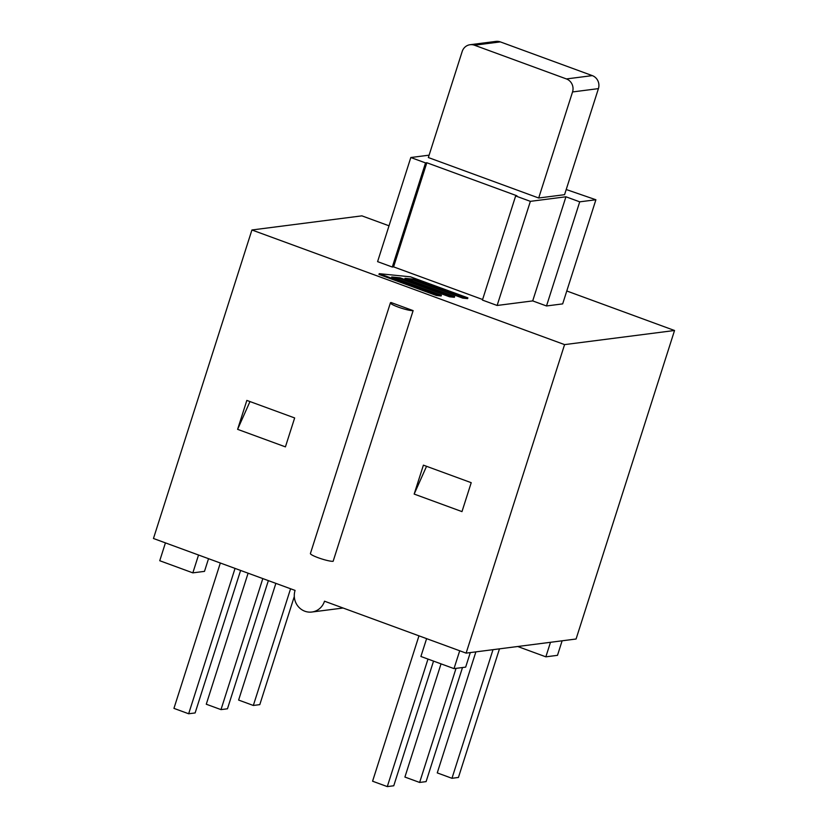 <?xml version="1.0" encoding="UTF-8"?>
<svg xmlns="http://www.w3.org/2000/svg" width="828" height="828" viewBox="0 0 828 828"><rect width="100%" height="100%" fill="white"/><g stroke="black" fill="none" stroke-linecap="round" stroke-linejoin="round"><path stroke-width="1.24" d="M237.605 429.339L246.837 400.41L294.654 417.943L285.422 446.872L237.605 429.339L249.973 401.57M414.166 494.078L423.398 465.15L471.215 482.683L461.983 511.611L414.166 494.078L426.544 466.309M390.412 302.841L310.417 553.508A12.265 1.728 17.7 0 0 319.877 558.331A12.265 1.728 17.7 0 0 333.135 561.291L413.131 310.624L391.064 302.53A12.265 1.728 -162.3 0 0 390.412 302.841A12.265 1.728 -162.3 0 0 399.872 307.664A12.265 1.728 -162.3 0 0 413.131 310.624M410.512 276.831L467.882 297.863L463.059 297.376L413.379 279.16L404.964 278.311L454.644 296.527L449.821 296.041L400.141 277.825L391.727 276.976L441.407 295.192L436.594 294.706L379.224 273.675L410.512 276.831M463.059 297.376L462.811 298.142L467.634 298.629L467.882 297.863M462.811 298.142L413.131 279.926L413.379 279.16M413.131 279.926L407.966 279.409M449.821 296.041L449.583 296.807L454.396 297.293L454.644 296.527M449.583 296.807L399.903 278.591L400.141 277.825M399.903 278.591L394.728 278.073M436.594 294.706L436.346 295.472L441.169 295.958L441.407 295.192M436.346 295.472L378.976 274.441L379.224 273.675M564.582 344.614L466.123 653.126L576.081 639.009L674.541 330.496L564.582 344.614L251.919 229.977L361.877 215.849L389.025 225.806M466.123 653.126L324.504 601.2A16.353 15.504 82.7 0 1 311.877 612.027A16.353 15.504 82.7 0 1 295.079 590.416L153.459 538.49L251.919 229.977M566.787 290.99L674.541 330.496M429.101 155.167L410.812 157.517L377.589 261.638L392.296 267.03L425.53 162.909L426.824 162.743L516.941 195.791L515.647 195.957L482.424 300.078L497.131 305.47L532.704 300.906L546.501 305.967L562.667 303.886L595.901 199.765L566.217 189.519M392.296 267.03L393.59 266.864L482.6 299.508M497.131 305.47L530.365 201.349L565.938 196.785L532.704 300.906M515.647 195.957L530.365 201.349M565.938 196.785L579.724 201.835L546.501 305.967M579.724 201.835L595.901 199.765M426.824 162.743L393.59 266.864M410.812 157.517L425.53 162.909M538.697 198.006L564.572 194.683L598.416 88.627A10.226 9.688 -97.3 0 0 592.299 75.617L566.424 78.939A10.226 9.688 82.7 0 1 572.541 91.949L538.697 198.006L428.345 157.537L462.19 51.491A10.226 9.688 82.7 0 1 470.087 44.722A10.226 9.688 82.7 0 1 474.465 45.219L500.34 41.897A10.226 9.688 -97.3 0 0 495.962 41.4L470.087 44.722M566.424 78.939L474.465 45.219M500.34 41.897L592.299 75.617M441.034 663.859L404.913 777.057L419.63 782.45L426.099 781.622L462.5 667.534M456.042 668.362L419.63 782.45M290.576 588.76L253.337 705.466L259.795 704.628L294.302 596.512M275.869 583.367L238.619 700.064L253.337 705.466M235.048 568.401L188.66 713.767L195.129 712.939L240.606 570.44M220.331 563.009L173.942 708.375L188.66 713.767M262.818 578.575L220.993 709.617L227.462 708.789L268.365 580.614M248.1 573.183L206.275 704.224L220.993 709.617M418.968 635.832L372.579 781.208L387.287 786.6L393.755 785.772L433.541 661.117M427.983 659.078L387.287 786.6M493.012 649.669L451.964 778.299L458.433 777.461L499.481 648.841M475.872 651.874L437.256 772.897L451.964 778.299M198.544 555.008L192.841 572.862L204.485 571.372L208.532 558.683M165.434 542.878L159.742 560.722L192.841 572.862M550.496 642.29L545.849 656.832L557.492 655.331L562.129 640.8M517.697 646.502L545.849 656.832M459.706 650.777L454.013 668.62L465.657 667.13L470.294 652.588M426.606 638.636L420.903 656.48L454.013 668.62M572.541 91.949L598.416 88.627M311.877 612.027L343.102 608.021"/></g></svg>

